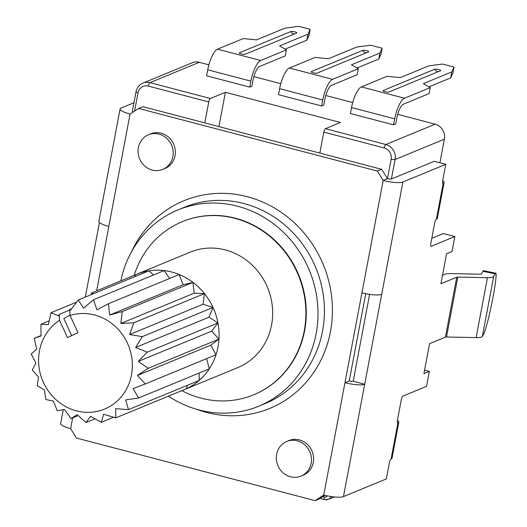 <?xml version="1.0" encoding="UTF-8"?>
<svg xmlns="http://www.w3.org/2000/svg" width="527" height="527" viewBox="0 0 527 527"><rect width="100%" height="100%" fill="white"/><g stroke="black" fill="none" stroke-linecap="round" stroke-linejoin="round"><path stroke-width="0.79" d="M319.849 153.08L323.809 132.112A3.122 0.949 -75.3 0 1 325.449 128.674L340.449 122.481L225.398 92.304L218.916 126.605M225.398 92.304L210.392 98.496A3.122 0.949 104.7 0 0 208.758 101.935L204.792 122.903M311.147 463.319A18.728 17.391 -112.4 0 0 304.863 444.926A18.728 17.391 -112.4 0 0 286.747 441.481A18.728 17.391 -112.4 0 0 277.821 465.427A18.728 17.391 -112.4 0 0 301.036 476.098A18.728 17.391 -112.4 0 0 311.147 463.319M172.876 156.611A18.728 17.391 -112.4 0 0 166.585 138.212A18.728 17.391 -112.4 0 0 148.476 134.774A18.728 17.391 -112.4 0 0 139.543 158.713A18.728 17.391 -112.4 0 0 162.764 169.391A18.728 17.391 -112.4 0 0 172.876 156.611M439.913 162.784L444.38 139.174A12.483 11.594 -112.4 0 0 435.137 124.174L397.681 114.346M352.695 102.548L325.772 95.486M280.786 83.688L253.862 76.626M208.876 64.828L199.278 62.311A12.483 11.594 -112.4 0 0 192.25 62.753L142.962 83.095C139.266 84.722 136.954 87.62 136.032 91.79A3.122 0.665 10.7 0 0 138.028 92.811L134.569 111.125M402.918 182.013A15.606 3.333 -169.3 0 1 383.175 180.451L387.464 178.679A3.122 0.665 -169.3 0 0 391.409 178.989L434.268 161.302L445.776 164.319L402.918 182.013L381.686 294.362A15.606 3.333 -169.3 0 1 361.95 292.801L344.961 382.688L349.249 380.922A3.122 0.665 10.7 0 0 353.195 381.232L364.704 384.249A15.606 3.333 -169.3 0 1 344.961 382.688L323.736 495.044A15.606 3.333 10.7 0 0 343.472 496.605L386.331 478.918L389.446 462.442A3.122 0.949 -75.3 0 1 391.08 459.004A15.606 3.333 10.7 0 0 392.035 458.128L398.827 422.173A15.606 3.333 -169.3 0 1 397.878 423.049A3.122 0.949 -75.3 0 1 397.648 423.069A3.122 0.949 -75.3 0 1 397.371 420.493L401.33 399.519A3.122 0.949 -75.3 0 1 402.971 396.08L426.541 386.357L429.373 371.37L424.578 370.112M361.95 292.801L383.175 180.451L377.404 171.071L138.667 108.45L130.064 114.056A15.606 3.333 -169.3 0 1 120.084 108.951A15.606 3.333 -169.3 0 1 121.039 108.075L133.963 102.739M96.658 290.832L108.832 226.412A15.606 3.333 10.7 0 1 98.852 221.307L120.084 108.951M63.253 409.703L60.638 423.543A15.606 3.333 10.7 0 0 70.618 428.655L76.395 438.029L315.126 500.65L323.736 495.044M162.764 169.391L164.905 168.508A18.728 17.391 -112.4 0 0 175.017 155.722A18.728 17.391 -112.4 0 0 168.732 137.33A18.728 17.391 -112.4 0 0 150.617 133.884L148.476 134.774M301.036 476.098L303.177 475.216A18.728 17.391 -112.4 0 0 313.295 462.436A18.728 17.391 -112.4 0 0 307.004 444.037A18.728 17.391 -112.4 0 0 288.888 440.598L286.747 441.481M365.731 293.684L349.249 380.922L365.731 293.684M315.126 500.65L319.415 498.878L324.863 495.334M391.409 178.989L395.092 159.516A3.122 0.665 -169.3 0 1 391.146 159.207L387.464 178.679L381.686 169.305L142.955 106.685L138.667 108.45M381.686 169.305L377.404 171.071M168.429 396.152A106.118 98.529 -112.4 0 0 258.81 406.185A106.118 98.529 -112.4 0 0 316.121 333.743A106.118 98.529 -112.4 0 0 280.489 229.515A106.118 98.529 -112.4 0 0 177.843 209.996A106.118 98.529 -112.4 0 0 120.841 280.851M181.795 390.639A93.635 86.942 -112.4 0 0 253.665 394.802L254.047 394.644A93.635 86.942 -112.4 0 0 304.613 330.725A93.635 86.942 -112.4 0 0 273.177 238.757A93.635 86.942 -112.4 0 0 182.605 221.538L182.217 221.696A93.635 86.942 -112.4 0 0 134.207 275.338M85.328 297.076L99.425 222.466M133.291 111.955A3.122 0.665 -169.3 0 1 132.349 111.269A3.122 0.665 -169.3 0 1 132.54 111.092M369.611 294.356L353.195 381.232L369.611 294.356M431.797 238.296L443.345 233.527L454.847 236.544L452.021 251.524L446.56 253.777L440.895 283.743L456.744 277.202A3.122 0.665 -169.3 0 1 457.825 277.083L487.435 277.683A15.606 3.333 10.7 0 0 493.694 276.444L495.156 273.823L482.956 271.326A31.212 2.174 -78.4 0 1 483.555 270.707L495.762 273.21A31.212 2.174 101.6 0 0 495.156 273.823M442.489 275.318L445.243 274.185A15.606 3.333 10.7 0 1 450.631 273.592L480.242 274.192A3.122 0.665 -169.3 0 0 481.494 273.941L482.956 271.326M442.687 180.649A15.606 3.333 -169.3 0 1 444.116 182.48L437.324 218.435A15.606 3.333 10.7 0 1 436.369 219.311A3.122 0.949 -75.3 0 0 434.735 222.75L430.77 243.718A3.122 0.949 -75.3 0 0 431.053 246.3A3.122 0.949 -75.3 0 0 431.277 246.274L454.847 236.544M444.116 182.48A15.606 3.333 -169.3 0 1 443.167 183.356A3.122 0.949 -75.3 0 1 442.937 183.376A3.122 0.949 -75.3 0 1 442.66 180.801L445.776 164.319M381.686 294.362L343.472 496.605M495.762 273.21A31.212 2.174 101.6 0 1 492.284 300.924A31.212 2.174 101.6 0 1 483.839 333.743L482.37 336.364A15.606 3.333 10.7 0 1 476.118 337.609L446.501 337.003A3.122 0.665 -169.3 0 0 445.427 337.122L429.577 343.663L423.912 373.623L429.373 371.37M397.398 420.342A15.606 3.333 -169.3 0 1 398.827 422.173M332.596 79.353L358.307 68.741L351.456 64.775L379.888 53.036L382.134 48.227L370.626 45.21L356.878 47.002L328.446 58.734L315.166 57.423L289.448 68.036A18.728 5.692 104.7 0 0 279.626 88.668L278.493 94.656L321.635 105.973L322.768 99.985A18.728 5.692 -75.3 0 1 332.596 79.353L289.448 68.036M311.358 71.613L362.787 50.388A3.122 0.665 -169.3 0 1 366.515 50.645A3.122 0.665 -169.3 0 1 368.669 51.824A3.122 0.665 -169.3 0 1 368.544 51.896L317.116 73.121A3.122 0.665 -169.3 0 1 313.881 72.976A3.122 0.665 -169.3 0 1 311.193 71.903A3.122 0.665 -169.3 0 1 311.358 71.613A3.9 3.623 67.6 0 0 311.767 72.324M321.635 105.973L323.782 105.09L324.909 99.096A12.483 3.794 -75.3 0 1 331.463 85.348L357.174 74.729L358.307 68.741M357.029 67.996L378.755 59.031L379.888 53.036M378.755 59.031L381.001 54.222L382.134 48.227M260.687 60.493L286.398 49.881L279.547 45.908L307.979 34.176L310.225 29.367L298.717 26.35L284.969 28.142L256.537 39.874L243.257 38.563L217.539 49.176A18.728 5.692 104.7 0 0 207.717 69.808L206.584 75.796L249.726 87.113L250.859 81.118A18.728 5.692 -75.3 0 1 260.687 60.493L217.539 49.176M239.449 52.753L290.884 31.528A3.122 0.665 -169.3 0 1 294.606 31.785A3.122 0.665 -169.3 0 1 296.76 32.957A3.122 0.665 -169.3 0 1 296.635 33.036L245.207 54.261A3.122 0.665 -169.3 0 1 241.972 54.116A3.122 0.665 -169.3 0 1 239.284 53.043A3.122 0.665 -169.3 0 1 239.449 52.753A3.9 3.623 67.6 0 0 239.857 53.464M249.726 87.113L251.873 86.23L253.006 80.236A12.483 3.794 -75.3 0 1 259.554 66.481L285.272 55.869L286.398 49.881M285.12 49.136L306.846 40.171L307.979 34.176M306.846 40.171L309.092 35.362L310.225 29.367M404.505 98.213L430.216 87.601L423.365 83.635L451.797 71.896L454.043 67.087L442.535 64.07L428.787 65.862L400.355 77.601L387.075 76.283L361.357 86.896A18.728 5.692 104.7 0 0 351.535 107.528L350.402 113.516L393.544 124.833L394.677 118.845A18.728 5.692 -75.3 0 1 404.505 98.213L361.357 86.896M383.267 90.473L434.696 69.248A3.122 0.665 -169.3 0 1 438.424 69.505A3.122 0.665 -169.3 0 1 440.579 70.684A3.122 0.665 -169.3 0 1 440.447 70.756L389.018 91.981A3.122 0.665 -169.3 0 1 385.79 91.836A3.122 0.665 -169.3 0 1 383.096 90.763A3.122 0.665 -169.3 0 1 383.267 90.473A3.9 3.623 67.6 0 0 383.676 91.184M393.544 124.833L395.685 123.95L396.818 117.956A12.483 3.794 -75.3 0 1 403.372 104.208L429.083 93.595L430.216 87.601M428.938 86.856L450.664 77.891L451.797 71.896M450.664 77.891L452.91 73.082L454.043 67.087M59.551 320.35A49.94 46.369 -112.4 0 0 61.139 403.787A49.94 46.369 -112.4 0 0 132.112 370.679A49.94 46.369 -112.4 0 0 70.051 315.449L77.963 332.682L67.456 337.583L59.551 320.35L59.116 314.435L69.663 310.08M70.038 315.271A49.94 46.369 67.6 0 0 63.833 318.578L71.659 335.627M70.051 315.449L69.623 309.533L71.639 308.703M183.067 284.738L192.941 282.38A62.423 57.957 -112.4 0 0 179.2 274.527L183.067 284.738L109.675 315.027L108.49 303.71L96.981 309.823L93.47 299.771L83.615 308.196L78.2 300.015L70.486 310.251L69.623 309.533M108.49 303.71L179.2 274.527A62.423 57.957 -112.4 0 0 164.187 270.588A62.423 57.957 -112.4 0 0 148.917 270.832A62.423 57.957 -112.4 0 0 136.651 274.264A62.423 57.957 -112.4 0 0 134.431 275.239L136.15 276.102M134.431 275.239L91.573 292.933L91.145 294.672M93.292 293.789L91.573 292.933M210.807 345.172L216.024 354.75A62.423 57.957 -112.4 0 0 217.994 347.056A62.423 57.957 -112.4 0 0 218.982 339.105A62.423 57.957 -112.4 0 0 217.947 322.979A62.423 57.957 -112.4 0 0 213 307.458A62.423 57.957 -112.4 0 0 204.469 293.611A62.423 57.957 -112.4 0 0 192.941 282.38L194.219 293.164L204.469 293.611L203.066 304.231L213 307.458L209.015 317.188L217.947 322.979L211.65 331.147L218.982 339.105L210.807 345.172L137.409 375.461L145.307 383.933L133.133 388.583L138.568 398.023L125.716 399.907L128.502 409.604L115.663 408.669L115.788 417.878L103.661 414.268L101.309 422.292L90.532 416.323L86.039 422.535L77.166 414.69L71.02 418.596L64.478 409.486L57.278 410.737L53.326 401.067L45.75 399.506L44.479 390L37.219 385.659L38.53 377.042L32.272 370.145L35.889 363.077L31.238 354.012L36.738 349.058L34.196 338.374L41.02 335.936L40.941 324.283L48.438 324.606L51.007 312.702L58.49 315.844L59.116 314.435M137.409 375.461L148.265 368.294L138.258 361.443L147.231 352.161L135.623 347.477L142.283 336.648L129.675 334.52L133.759 322.801L120.821 323.453L122.231 311.562L109.675 315.027M153.627 274.949L148.917 270.832L78.2 300.015M76.573 302.155L51.007 312.702M49.209 320.871L40.941 324.283M41.007 335.561L34.196 338.374M71.02 418.596L78.2 415.632M94.998 418.833L86.039 422.535M113.562 417.232L101.309 422.292M187.342 385.316L186.505 388.695L115.788 417.878M199.14 373.024L199.213 380.415L128.502 409.604M206.617 358.63L209.285 368.841L138.568 398.023M182.019 390.547A62.423 57.957 -112.4 0 0 184.285 389.67A62.423 57.957 -112.4 0 0 186.505 388.695A62.423 57.957 -112.4 0 0 199.213 380.415A62.423 57.957 -112.4 0 0 209.285 368.841A62.423 57.957 -112.4 0 0 216.024 354.75L145.307 383.933M218.982 339.105L148.265 368.294M211.65 331.147L138.258 361.443M217.947 322.979L147.231 352.161M209.015 317.188L135.623 347.477M213 307.458L142.283 336.648M203.066 304.231L129.675 334.52M204.469 293.611L133.759 322.801M194.219 293.164L120.821 323.453M192.941 282.38L122.231 311.562M169.641 278.473L164.187 270.588L93.47 299.771M184.285 389.67L237.855 367.563A62.423 57.957 -112.4 0 0 271.57 324.948A62.423 57.957 -112.4 0 0 250.608 263.638A62.423 57.957 -112.4 0 0 190.227 252.156L136.651 274.264M253.665 394.802A93.635 86.942 -112.4 0 0 304.231 330.884A93.635 86.942 -112.4 0 0 272.788 238.915A93.635 86.942 -112.4 0 0 182.217 221.696M208.758 101.935L148.357 86.085A9.361 8.695 -112.4 0 0 138.028 92.811M322.853 496.638L324.296 497.014A3.122 2.898 -112.4 0 0 327.293 495.874M391.146 159.207A9.361 8.695 -112.4 0 0 384.216 147.955L323.809 132.112M210.392 98.496L149.991 82.653A3.122 0.949 104.7 0 0 148.357 86.085M199.278 62.311L149.991 82.653A12.483 11.594 -112.4 0 0 142.962 83.095M136.223 91.619A3.122 0.665 10.7 0 0 136.032 91.79L132.349 111.269M334.138 496.941L328.314 499.346A6.245 5.797 -112.4 0 1 324.797 499.57A3.122 0.949 -75.3 0 1 324.573 499.596A3.122 0.949 -75.3 0 1 324.296 497.014M320.113 498.423L324.573 499.596L328.314 499.346A6.245 5.797 -112.4 0 0 331.2 496.572M444.38 139.174L395.092 159.516A12.483 11.594 -112.4 0 0 385.85 144.517A3.122 0.949 104.7 0 0 384.216 147.955M435.137 124.174L385.85 144.517L325.449 128.674M130.064 114.056L108.832 226.412M72.647 417.924L70.618 428.655M196.505 409.248A112.363 104.326 -112.4 0 0 330.442 331.714A112.363 104.326 -112.4 0 0 259.916 200.873A112.363 104.326 -112.4 0 0 131.513 251.768M258.81 406.185L265.239 403.53A106.118 98.529 -112.4 0 0 322.55 331.088A106.118 98.529 -112.4 0 0 286.919 226.86A106.118 98.529 -112.4 0 0 184.272 207.342L177.843 209.996M445.427 337.122L456.744 277.202M436.369 219.311L443.167 183.356L442.752 183.244M391.08 459.004L397.878 423.049L397.463 422.937M431.277 246.274L430.869 246.168M446.501 337.003L457.825 277.083M476.118 337.609L487.435 277.683M482.37 336.364L493.694 276.444M362.787 50.388A3.9 3.623 -112.4 0 0 366.469 52.753M322.768 99.985L279.626 88.668M290.884 31.528A3.9 3.623 -112.4 0 0 294.56 33.893M250.859 81.118L207.717 69.808M434.696 69.248A3.9 3.623 -112.4 0 0 438.378 71.613M394.677 118.845L351.535 107.528"/></g></svg>
